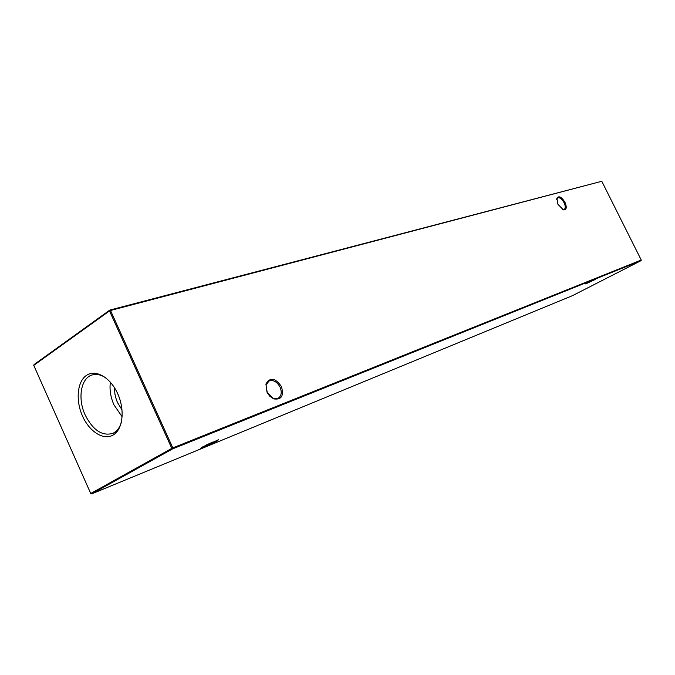 <?xml version="1.0" encoding="UTF-8"?>
<svg xmlns="http://www.w3.org/2000/svg" width="675" height="675" viewBox="0 0 675 675"><rect width="100%" height="100%" fill="white"/><g stroke="black" fill="none" stroke-linecap="round" stroke-linejoin="round"><path stroke-width="1.01" d="M564.992 202.357C567.059 207.495 566.519 210.001 563.38 209.866L557.93 204.322L556.875 198.146C558.9 195.514 561.608 196.914 564.992 202.357M562.469 209.495L564.148 209.478C565.633 208.381 565.616 206.145 564.114 202.762C561.963 198.982 559.82 197.336 557.685 197.834L556.656 199.378M281.416 386.522C284.074 395.921 281.483 400.039 273.637 398.874L269.806 396.242L267.258 392.732L265.908 384.058C270.093 376.954 275.257 377.772 281.416 386.522M266.996 392.167L273.038 398.309L278.049 398.334C281.433 396.098 282.108 392.369 280.074 387.146C277.012 381.704 273.324 379.654 269.013 381.004L266.068 384.936L266.996 392.167M202.196 447.103L218.531 439.729L216.717 441.138L200.264 448.521L202.196 447.103M585.655 283.913L595.696 279.264L585.655 283.913M82.527 416.095C89.446 431.789 103.705 440.767 113.231 434.97C122.867 429.41 125.111 409.927 117.712 393.727C110.447 377.435 95.664 368.98 86.484 375.376C77.186 381.535 75.465 400.486 82.527 416.095M106.203 378.16C101.537 374.929 97.073 373.798 92.796 374.794C81.042 377.215 77.254 398.098 85.143 414.914C92.939 430.186 102.136 436.345 112.742 433.401C116.733 431.57 119.585 427.958 121.306 422.55M110.371 382.177C109.392 389.585 110.582 397.136 113.94 404.831L122.167 416.821M114.505 387.728L114.919 394.099L116.286 399.482L117.509 402.595L122.048 409.902M33.75 365.369L90.737 493.493L171.804 448.377L109.502 310.939L33.75 365.369L34.054 364.559L109.78 310.095L601.788 181.28L110.506 310.492L172.817 447.905L641.25 260.044L601.788 181.28M572.434 295.675L641.09 260.626L172.699 448.85L91.597 493.914L572.434 295.675M206.027 445.146L212.557 442.108M90.737 493.493L91.597 493.914M172.699 448.85L172.817 447.905L171.804 448.377L172.699 448.85M641.25 260.044L641.09 260.626M109.502 310.939L110.506 310.492L109.78 310.095L109.502 310.939M562.646 209.554L563.38 209.866M273.038 398.309L273.637 398.874M117.037 431.637L112.742 433.401M269.013 381.004L268.507 381.291M266.068 384.936L265.908 384.058M556.774 198.965L556.875 198.146"/></g></svg>

